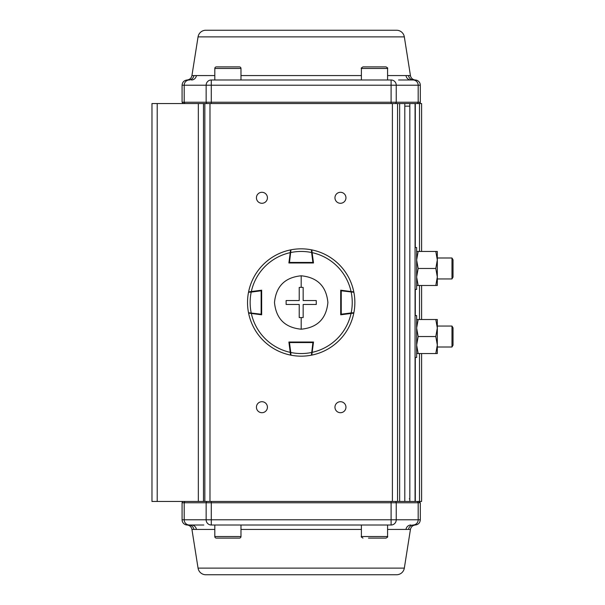 <?xml version="1.0" encoding="UTF-8"?>
<svg xmlns="http://www.w3.org/2000/svg" width="605" height="605" viewBox="0 0 605 605"><rect width="100%" height="100%" fill="white"/><g stroke="black" fill="none" stroke-linecap="round" stroke-linejoin="round"><path stroke-width="0.91" d="M340.456 412.708A5.498 5.498 0 0 0 345.954 407.21A5.498 5.498 0 0 0 340.456 401.712A5.498 5.498 0 0 0 334.958 407.21A5.498 5.498 0 0 0 340.456 412.708M261.927 412.708A5.498 5.498 0 0 0 267.425 407.21A5.498 5.498 0 0 0 261.927 401.712A5.498 5.498 0 0 0 256.429 407.21A5.498 5.498 0 0 0 261.927 412.708M261.927 203.288A5.498 5.498 0 0 0 267.425 197.79A5.498 5.498 0 0 0 261.927 192.292A5.498 5.498 0 0 0 256.429 197.79A5.498 5.498 0 0 0 261.927 203.288M340.456 203.288A5.498 5.498 0 0 0 345.954 197.79A5.498 5.498 0 0 0 340.456 192.292A5.498 5.498 0 0 0 334.958 197.79A5.498 5.498 0 0 0 340.456 203.288M157.209 103.546L157.209 501.454L151.976 501.454L151.976 103.546L421.609 103.546L421.609 251.453M421.609 285.484L421.609 319.516M421.609 353.547L421.609 501.454L157.209 501.454M415.068 103.546L415.068 501.454M416.898 103.546A1.308 1.286 90 0 0 418.184 102.237L418.184 85.222L396.245 85.222L396.245 102.237L420.301 102.237A1.308 1.308 0 0 1 418.993 103.546M420.301 102.237L420.301 85.222A5.233 5.233 0 0 0 415.34 79.996A5.233 5.233 0 0 1 410.44 75.58L404.329 36.882A7.85 7.85 0 0 0 396.577 30.25L205.806 30.25A7.85 7.85 0 0 0 198.054 36.882L191.936 75.58L214.805 75.572M185.485 103.546A1.308 1.286 -90 0 1 184.2 102.237L182.082 102.237L182.082 85.222L184.2 85.222L184.2 102.237L206.139 102.237L206.139 85.222L184.2 85.222A5.233 5.143 90 0 1 189.07 79.996L187.043 79.996C184.011 80.427 182.355 82.174 182.082 85.222M398.574 79.989L410.939 79.989A5.233 5.021 90 0 1 405.978 75.572L410.44 75.58M391.102 79.989L391.102 85.222L396.245 85.222A5.233 5.143 -90 0 0 391.102 79.989L211.281 79.989A5.233 5.143 90 0 0 206.139 85.222L211.281 85.222L211.281 102.237L391.102 102.237L391.102 85.222L211.281 85.222L211.281 79.989M415.34 79.996L410.939 79.989M191.445 79.989A5.233 5.021 90 0 0 196.406 75.572M185.485 501.454A1.308 1.286 -90 0 0 184.2 502.763L184.2 519.778L206.139 519.778L206.139 502.763L182.082 502.763A1.308 1.308 0 0 1 183.391 501.454M182.082 502.763L182.082 519.778A5.233 5.233 0 0 0 187.043 525.004A5.233 5.233 0 0 1 191.936 529.42L198.054 568.118A7.85 7.85 0 0 0 205.806 574.75L396.577 574.75A7.85 7.85 0 0 0 404.329 568.118L410.44 529.42L387.578 529.428M416.898 501.454A1.308 1.286 90 0 1 418.184 502.763L420.301 502.763L420.301 519.778L418.184 519.778L418.184 502.763L396.245 502.763L396.245 519.778L418.184 519.778A5.233 5.143 -90 0 1 413.306 525.004L415.34 525.004C418.373 524.573 420.029 522.826 420.301 519.778M203.809 525.011L191.445 525.011A5.233 5.021 -90 0 1 196.406 529.428L191.936 529.42M211.281 525.011L211.281 519.778L206.139 519.778A5.233 5.143 90 0 0 211.281 525.011L391.102 525.011A5.233 5.143 -90 0 0 396.245 519.778L391.102 519.778L391.102 502.763L211.281 502.763L211.281 519.778L391.102 519.778L391.102 525.011M187.043 525.004L191.445 525.011M410.939 525.011A5.233 5.021 -90 0 0 405.978 529.428M415.068 315.591L416.633 315.591L416.633 357.472L415.068 357.472M415.068 247.528L416.633 247.528L416.633 289.409L415.068 289.409M453.024 327.865L453.024 345.198L451.98 347.005L451.98 326.057L453.024 327.865M437.317 347.005L451.98 347.005M437.317 326.057L451.98 326.057M453.024 259.802L453.024 277.135L451.98 278.943L451.98 257.995L453.024 259.802M378.889 66.898L386.005 66.898C387.502 67.684 388.024 68.206 387.578 68.471L361.397 68.471C360.898 68.335 361.419 67.813 362.97 66.898L378.889 66.898M381.498 66.898L375.486 66.898M367.477 66.898L362.97 66.898M240.979 79.989L240.979 68.471A1.573 1.573 0 0 0 239.414 66.898L234.46 66.898M214.805 79.989L214.805 68.471A1.573 1.573 0 0 1 216.378 66.898L239.414 66.898M221.324 66.898L216.378 66.898M214.805 525.011L214.805 536.529A1.573 1.573 0 0 0 216.378 538.102L239.414 538.102A1.573 1.573 0 0 0 240.979 536.529L240.979 525.011M361.397 525.011L361.397 536.529L387.578 536.529C388.024 536.794 387.502 537.316 386.005 538.102L368.475 538.102M381.498 538.102L375.486 538.102M435.797 251.453L437.317 259.961L437.317 251.453L418.153 251.453L416.633 259.961L418.153 268.469L416.633 276.977L418.153 285.484L435.797 285.484L437.317 276.977L435.797 268.469L418.153 268.469M435.797 285.484L437.317 285.484L437.317 259.961L435.797 268.469M416.633 285.484L418.153 285.484M416.633 251.453L418.153 251.453M435.797 319.516L437.317 328.023L437.317 319.516L418.153 319.516L416.633 328.023L418.153 336.531L416.633 345.039L418.153 353.547L435.797 353.547L437.317 345.039L435.797 336.531L418.153 336.531M435.797 353.547L437.317 353.547L437.317 328.023L435.797 336.531M416.633 353.547L418.153 353.547M416.633 319.516L418.153 319.516M261.662 314.804L251.332 313.458A51.047 51.047 0 0 0 290.234 352.36L288.887 342.029L313.496 342.029L312.15 352.36A51.047 51.047 0 0 0 351.051 313.458L340.721 314.804L340.721 290.196L351.051 291.542A51.047 51.047 0 0 0 312.15 252.64L313.496 262.971L288.887 262.971L290.234 252.64A51.047 51.047 0 0 0 251.332 291.542L261.662 290.196L261.662 314.804M290.234 352.36L290.589 355.105A53.663 53.663 0 0 1 248.587 313.103L251.332 313.458M251.332 291.542L248.587 291.897A53.663 53.663 0 0 1 290.589 249.895L290.234 252.64M312.15 252.64L311.794 249.895A53.663 53.663 0 0 1 353.796 291.897L351.051 291.542M351.051 313.458L353.796 313.103A53.663 53.663 0 0 1 311.794 355.105L312.15 352.36M352.602 313.254L353.426 313.148A0.522 0.522 0 0 0 353.872 312.732L351.165 312.914A51.047 51.047 0 0 0 351.165 292.086L351.233 291.565L353.426 291.852L351.233 291.565M353.872 292.268A0.522 0.522 0 0 0 353.426 291.852A0.522 0.522 0 0 1 353.872 292.268A53.663 53.663 0 0 1 353.872 312.732A53.663 53.663 0 0 0 353.872 292.268L341.243 290.793L341.243 314.207L351.165 312.914L351.233 313.435M340.721 314.275L341.311 314.729L340.721 314.207A0.522 0.522 0 0 0 341.311 314.729A0.522 0.522 0 0 1 340.721 314.207M341.311 290.271L340.721 290.793A0.522 0.522 0 0 1 341.311 290.271L340.721 290.725M290.43 353.91L290.544 354.734A0.522 0.522 0 0 0 290.96 355.18L290.771 352.473A51.047 51.047 0 0 0 311.605 352.473L312.127 352.541L311.84 354.734L312.127 352.541M311.424 355.18A0.522 0.522 0 0 0 311.84 354.734A0.522 0.522 0 0 1 311.424 355.18A53.663 53.663 0 0 1 290.96 355.18A53.663 53.663 0 0 0 311.424 355.18L312.898 342.551L289.485 342.551L290.771 352.473L290.256 352.541M289.417 342.037L288.963 342.619L289.485 342.029A0.522 0.522 0 0 0 288.963 342.619A0.522 0.522 0 0 1 289.485 342.029M313.42 342.619L312.898 342.029A0.522 0.522 0 0 1 313.42 342.619L312.966 342.037M311.946 251.09L311.84 250.266A0.522 0.522 0 0 0 311.424 249.82L311.605 252.527A51.047 51.047 0 0 0 290.771 252.527L290.256 252.459L290.544 250.266L290.256 252.459M290.96 249.82A0.522 0.522 0 0 0 290.544 250.266A0.522 0.522 0 0 1 290.96 249.82A53.663 53.663 0 0 1 311.424 249.82A53.663 53.663 0 0 0 290.96 249.82L289.485 262.449L312.898 262.449L311.605 252.527L312.127 252.459M312.966 262.963L313.42 262.381L312.898 262.971A0.522 0.522 0 0 0 313.42 262.381A0.522 0.522 0 0 1 312.898 262.971M288.963 262.381L289.485 262.971A0.522 0.522 0 0 1 288.963 262.381L289.417 262.963M249.782 291.746L248.957 291.852A0.522 0.522 0 0 0 248.511 292.268L251.219 292.086A51.047 51.047 0 0 0 251.219 312.914L251.151 313.435L248.957 313.148L251.151 313.435M248.511 312.732A0.522 0.522 0 0 0 248.957 313.148A0.522 0.522 0 0 1 248.511 312.732A53.663 53.663 0 0 1 248.511 292.268A53.663 53.663 0 0 0 248.511 312.732L261.141 314.207L261.141 290.793L251.219 292.086L251.151 291.565M261.655 290.725L261.073 290.271L261.662 290.793A0.522 0.522 0 0 0 261.073 290.271A0.522 0.522 0 0 1 261.662 290.793M261.073 314.729L261.662 314.207A0.522 0.522 0 0 1 261.073 314.729L261.655 314.275M301.192 275.797C284.978 277.385 276.077 286.278 274.488 302.485C276.054 318.699 284.955 327.607 301.192 329.203C317.406 327.615 326.307 318.722 327.895 302.515C326.329 286.301 317.428 277.392 301.192 275.797L301.192 287.307L303.158 287.435L303.158 300.534L316.256 300.534L316.256 304.466L303.158 304.466L303.158 317.565L299.225 317.565L299.225 304.466L286.127 304.466L286.127 300.534L299.225 300.534L299.225 287.435L301.192 287.307M299.225 317.565L299.225 304.466M404.798 106.162L409.827 106.162M409.305 498.838L409.827 498.838M392.403 103.546L392.403 501.454M209.98 103.546L209.98 501.454M419.507 103.546L419.507 251.453M419.507 285.484L419.507 319.516M419.507 353.547L419.507 501.454M198.334 103.546L198.334 501.454M203.477 103.546L203.477 501.454M204.838 103.546L204.838 501.454M397.545 103.546L397.545 501.454M399.648 103.546L399.648 501.454M404.798 103.546L404.798 501.454M409.827 103.546L409.827 501.454M415.295 103.546L415.295 247.528M415.295 289.409L415.295 315.591M415.295 357.472L415.295 501.454M420.301 85.222L418.184 85.222A5.233 5.143 -90 0 0 413.306 79.996A5.233 5.143 90 0 1 408.496 75.58M198.054 36.882L404.329 36.882M240.979 75.572L361.397 75.572M387.578 75.572L405.978 75.572M207.424 103.546A1.308 1.286 -90 0 1 206.139 102.237L211.281 102.237L211.281 103.546M391.102 103.546L391.102 102.237L396.245 102.237A1.308 1.286 90 0 1 394.959 103.546M193.88 75.58A5.233 5.143 -90 0 1 189.07 79.996M182.082 519.778L184.2 519.778A5.233 5.143 90 0 0 189.07 525.004A5.233 5.143 -90 0 1 193.88 529.42M404.329 568.118L198.054 568.118M361.397 529.428L240.979 529.428M214.805 529.428L196.406 529.428M394.959 501.454A1.308 1.286 90 0 1 396.245 502.763L391.102 502.763L391.102 501.454M211.281 501.454L211.281 502.763L206.139 502.763A1.308 1.286 -90 0 1 207.424 501.454M408.496 529.42A5.233 5.143 90 0 1 413.306 525.004M240.979 68.471L214.805 68.471M214.805 536.529L240.979 536.529M290.589 355.105A53.663 53.663 0 0 1 248.587 313.103M248.587 291.897A53.663 53.663 0 0 1 290.589 249.895M311.794 249.895A53.663 53.663 0 0 1 353.796 291.897M353.796 313.103A53.663 53.663 0 0 1 311.794 355.105M353.426 313.148A0.522 0.522 0 0 0 353.872 312.732M290.544 354.734A0.522 0.522 0 0 0 290.96 355.18M311.84 250.266A0.522 0.522 0 0 0 311.424 249.82M248.957 291.852A0.522 0.522 0 0 0 248.511 292.268M301.192 329.203L301.192 317.693M191.936 75.58C191.346 78.204 189.713 79.671 187.043 79.996M182.082 102.237L183.391 103.546M410.44 529.42C411.037 526.796 412.67 525.329 415.34 525.004M420.301 502.763L418.993 501.454M437.317 257.995L451.98 257.995M437.317 278.943L451.98 278.943M387.578 79.989L387.578 68.471M361.397 79.989L361.397 68.471M387.578 525.011L387.578 536.529M361.397 536.529C360.905 536.635 361.427 537.157 362.97 538.102"/></g></svg>
